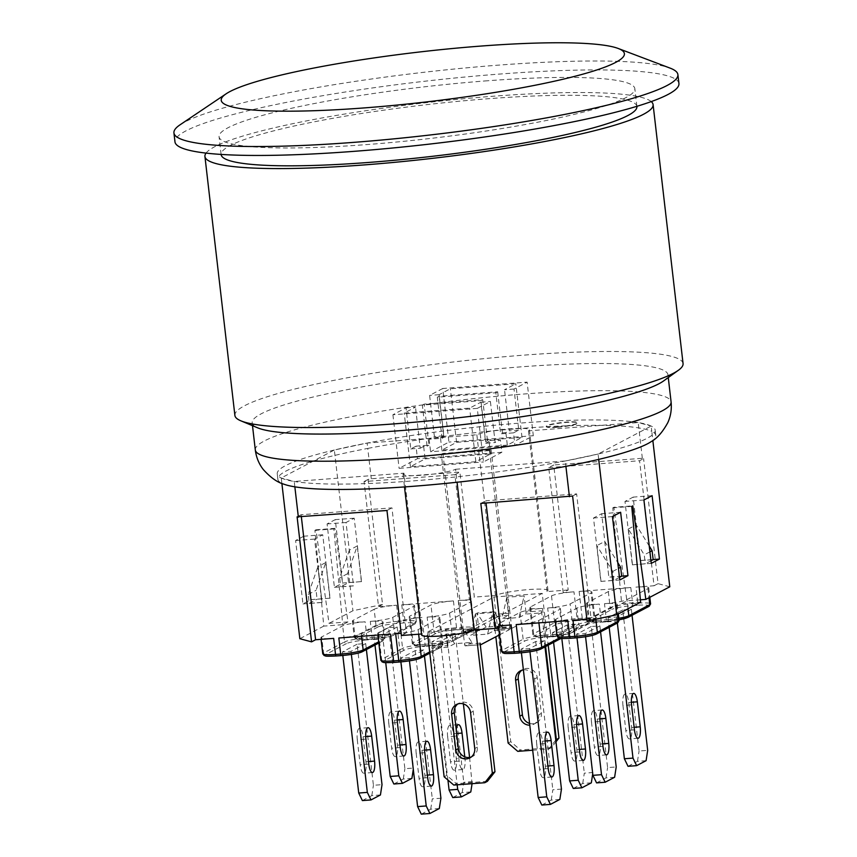 <?xml version="1.0" encoding="UTF-8"?>
<svg xmlns="http://www.w3.org/2000/svg" width="857" height="857" viewBox="0 0 857 857"><rect width="100%" height="100%" fill="white"/><g stroke="black" fill="none" stroke-linecap="round" stroke-linejoin="round"><path stroke-width="0.64" stroke-dasharray="4.29 3.21" d="M441.323 454.253L442.898 453.428L491.104 449.786L489.529 450.611L441.323 454.253L459.92 614.994L427.397 632.123L427.889 636.365M447.375 645.642L445.511 629.574L462.737 628.267L471.886 642.396L454.66 643.703L448.104 647.153A1.81 0.546 -94.3 0 1 448.04 647.174A1.81 0.546 -94.3 0 1 447.375 645.642L431.874 646.821L446.754 775.403L456.395 783.684L453.782 785.066M444.13 776.785L446.754 775.403M462.737 628.267L464.59 644.346A1.81 0.546 85.7 0 0 465.255 645.878A1.81 0.546 85.7 0 0 465.33 645.857L471.886 642.396M480.091 643.168L464.59 644.346M487.397 781.338L456.395 783.684M471.146 757.085A9.963 9.416 -117.8 0 0 472.518 756.506A9.963 9.416 -117.8 0 0 477.36 747.133L473.203 711.256A9.963 9.416 -117.8 0 0 459.084 703.147A9.963 9.416 -117.8 0 0 457.831 703.951M427.397 632.123L475.614 628.481L475.774 629.884M477.36 747.133L474.735 748.515M475.614 628.481L509.701 610.516L511.565 626.596L496.064 627.763A1.81 0.546 85.7 0 0 496.728 629.295A1.81 0.546 85.7 0 0 496.792 629.274L503.359 625.814L486.133 627.12L479.577 630.57A1.81 0.546 -94.3 0 1 479.513 630.591A1.81 0.546 -94.3 0 1 478.849 629.059L476.985 612.991L494.21 611.684L496.064 627.763M388.564 627.624L373.877 635.369L382.479 634.716L397.166 626.981L388.564 627.624L404.879 768.718L413.492 768.065L413.299 769.318M397.166 626.981L413.492 768.065M382.479 634.716L385.714 662.611M411.906 778.381L403.293 779.024L393.856 784.005M403.293 779.024L404.879 768.718M388.767 723.212L391.66 748.215A9.963 3.021 85.7 0 0 395.291 756.624A9.963 3.021 85.7 0 0 397.434 745.172L394.541 720.169A9.963 3.021 85.7 0 0 390.899 711.749A9.963 3.021 85.7 0 0 388.767 723.212L397.38 722.558M373.877 635.369L374.991 645.032M357.09 644.207L342.404 651.952L351.006 651.299L365.693 643.564L357.09 644.207L373.416 785.301L382.018 784.648M365.693 643.564L366.389 649.563M351.006 651.299L351.37 654.437M380.433 794.964L371.82 795.607L362.382 800.588M371.82 795.607L373.416 785.301M357.294 739.784L360.186 764.787A9.963 3.021 85.7 0 0 363.829 773.207A9.963 3.021 85.7 0 0 365.96 761.755L363.068 736.752A9.963 3.021 85.7 0 0 359.426 728.332A9.963 3.021 85.7 0 0 357.294 739.784L365.907 739.141M342.404 651.952L342.811 655.476M622.739 609.927L608.052 617.672L616.665 617.019L631.352 609.284L622.739 609.927L639.065 751.021L647.678 750.368M631.352 609.284L632.048 615.283M616.665 617.019L617.361 623.018M646.092 760.684L637.479 761.327L628.031 766.308M637.479 761.327L639.065 751.021M622.953 705.504L625.846 730.507A9.963 3.021 85.7 0 0 629.477 738.927A9.963 3.021 85.7 0 0 631.609 727.475L628.717 702.472A9.963 3.021 85.7 0 0 625.085 694.052A9.963 3.021 85.7 0 0 622.953 705.504L631.555 704.861M608.052 617.672L609.177 627.335M591.266 626.51L576.579 634.244L585.192 633.602L599.879 625.856L591.266 626.51L607.592 767.604L616.204 766.951M599.879 625.856L600.575 631.866M585.192 633.602L585.556 636.74M614.619 777.256L606.006 777.91L596.568 782.891M606.006 777.91L607.592 767.604M591.48 722.087L594.372 747.09A9.963 3.021 85.7 0 0 598.004 755.51A9.963 3.021 85.7 0 0 600.136 744.058L597.243 719.055A9.963 3.021 85.7 0 0 593.612 710.635A9.963 3.021 85.7 0 0 591.48 722.087L600.093 721.444M576.579 634.244L576.997 637.779M469.582 757.449L472.068 783.684M455.228 633.398L446.626 634.051L431.939 641.786L440.541 641.132L455.228 633.398L463.391 703.908M440.541 641.132L457.167 784.808M464.783 756.849L464.933 758.081A9.963 3.021 -94.3 0 1 462.791 769.543A9.963 3.021 -94.3 0 1 459.159 761.123L456.267 736.12A9.963 3.021 -94.3 0 1 456.203 729.478M470.793 791.943L462.18 792.596L452.742 797.567M462.18 792.596L463.776 782.28L472.389 781.627M447.654 736.774L450.546 761.777A9.963 3.021 85.7 0 0 454.189 770.197A9.963 3.021 85.7 0 0 456.32 758.734L453.428 733.731A9.963 3.021 85.7 0 0 449.786 725.311A9.963 3.021 85.7 0 0 447.654 736.774L456.267 736.12M446.626 634.051L463.776 782.28M431.939 641.786L447.932 780.052M423.765 649.981L415.152 650.634L400.465 658.369L409.078 657.715L423.765 649.981L424.451 655.98M409.078 657.715L409.442 660.854M439.32 808.526L430.717 809.179L421.269 814.15M430.717 809.179L432.303 798.863L440.916 798.21M416.181 753.357L419.073 778.36A9.963 3.021 85.7 0 0 422.715 786.769A9.963 3.021 85.7 0 0 424.847 775.317L421.955 750.314A9.963 3.021 85.7 0 0 418.323 741.894A9.963 3.021 85.7 0 0 416.181 753.357L424.793 752.703M415.152 650.634L432.303 798.863M400.465 658.369L400.872 661.893M575.765 624.292L567.163 624.935L552.476 632.68L561.078 632.027L575.765 624.292L592.723 773.764M561.078 632.027L561.828 638.497M591.33 782.837L582.717 783.48L573.279 788.461M582.717 783.48L584.313 773.175L592.915 772.521M568.191 727.657L571.083 752.671A9.963 3.021 85.7 0 0 574.726 761.08A9.963 3.021 85.7 0 0 576.857 749.629L573.965 724.626A9.963 3.021 85.7 0 0 570.323 716.206A9.963 3.021 85.7 0 0 568.191 727.657L576.804 727.015M567.163 624.935L584.313 773.175M552.476 632.68L553.59 642.343M544.291 640.875L535.689 641.518L521.002 649.263L529.605 648.61L544.291 640.875L544.988 646.874M529.605 648.61L529.969 651.749M559.857 799.42L551.244 800.063L541.806 805.044M551.244 800.063L552.84 789.758L561.453 789.104M536.718 744.24L539.61 769.243A9.963 3.021 85.7 0 0 543.252 777.663A9.963 3.021 85.7 0 0 545.384 766.212L542.492 741.209A9.963 3.021 85.7 0 0 538.849 732.789A9.963 3.021 85.7 0 0 536.718 744.24L545.331 743.597M535.689 641.518L552.84 789.758M521.002 649.263L521.41 652.788M586.863 619.247L591.094 618.925L576.632 493.911L485.801 500.777L486.058 503.005M573.012 620.297A18.115 2.25 -6.6 0 0 595.476 616.226L616.462 605.171A18.115 2.25 -6.6 0 0 617.233 604.389A18.115 2.25 -6.6 0 0 604.485 603.714L606.349 619.782L601.175 620.179L599.322 604.099A18.115 2.25 -6.6 0 0 576.857 608.17L555.872 619.215A18.115 2.25 -6.6 0 0 555.09 619.997A18.115 2.25 -6.6 0 0 567.848 620.682M613.858 507.28L612.809 507.837L621.668 603.596L626.906 600.832L613.858 507.28L632.798 505.855M619.482 577.372L613.816 580.35L600.843 581.41L593.505 518.003L601.689 513.697L608.866 577.179L621.679 576.204M601.003 581.325L596.868 545.609L604.731 541.463L608.866 577.179M329.913 598.261L325.778 562.546L316.072 590.302L317.101 599.225L330.074 598.175L322.735 534.779L314.551 539.085L322.05 602.407L309.238 603.371L308.209 594.447L317.915 566.691L322.05 602.407M325.778 562.546L317.915 566.691M494.489 628.588L509.99 627.42A1.81 0.546 -94.3 0 1 509.669 629.488L494.178 630.656A1.81 0.546 85.7 0 0 494.489 628.588L492.636 612.519L475.41 613.816L477.274 629.895A1.81 0.546 -94.3 0 1 476.953 631.952L470.397 635.412L487.622 634.105L494.178 630.656M487.622 634.105L492.636 612.519M476.953 631.952L461.462 633.13L432.614 648.331L448.104 647.153M499.492 634.844L509.669 629.488M461.462 633.13A1.81 0.546 85.7 0 0 461.773 631.063L477.274 629.895M475.41 613.816L470.397 635.412M431.874 646.821A1.81 0.546 85.7 0 0 432.539 648.342A1.81 0.546 85.7 0 0 432.614 648.331M454.66 643.703L445.511 629.574M516.193 624.582A18.115 2.25 -6.6 0 0 538.657 620.522L559.632 609.466A18.115 2.25 -6.6 0 0 560.414 608.684A18.115 2.25 -6.6 0 0 547.666 608.009L550.762 634.791L545.598 635.187A1.81 0.546 -94.3 0 1 545.277 637.244A16.304 2.025 -6.6 0 0 525.062 640.907L504.077 651.963A16.304 2.025 -6.6 0 0 514.853 653.28M563.21 592.626L548.737 467.611L553.718 464.987L568.191 590.002L563.21 592.626L573.965 591.812A18.115 2.25 -6.6 0 0 551.501 595.883L530.526 606.927A18.115 2.25 -6.6 0 0 529.744 607.709A18.115 2.25 -6.6 0 0 542.492 608.395A18.115 2.25 -6.6 0 0 520.028 612.455L499.053 623.51A18.115 2.25 -6.6 0 0 498.271 624.292A18.115 2.25 -6.6 0 0 511.018 624.978M542.492 608.395L545.598 635.187A1.81 0.546 85.7 0 0 546.252 636.719A1.81 0.546 85.7 0 0 546.327 636.697L551.49 636.301A16.304 2.025 -6.6 0 0 571.705 632.648A1.81 1.714 -117.8 0 0 573.226 630.731A18.115 2.25 173.4 0 1 550.762 634.791A18.115 2.25 173.4 0 1 563.51 635.476A18.115 2.25 173.4 0 1 562.738 636.258L559.15 638.144M338.826 637.994A18.115 2.25 -6.6 0 0 361.29 633.923L382.276 622.868A18.115 2.25 -6.6 0 0 383.058 622.086A18.115 2.25 -6.6 0 0 370.299 621.411L372.163 637.479L367 637.876L365.136 621.796A18.115 2.25 -6.6 0 0 342.671 625.867L321.686 636.922A18.115 2.25 -6.6 0 0 320.914 637.704A18.115 2.25 -6.6 0 0 333.662 638.379M395.655 633.698A18.115 2.25 -6.6 0 0 418.12 629.627L439.095 618.572A18.115 2.25 -6.6 0 0 439.877 617.79A18.115 2.25 -6.6 0 0 427.129 617.115L430.225 643.907L425.061 644.293L421.955 617.501A18.115 2.25 -6.6 0 0 399.491 621.571L378.515 632.627A18.115 2.25 -6.6 0 0 377.733 633.409A18.115 2.25 -6.6 0 0 390.492 634.084M489.529 450.611L509.99 627.42M442.898 453.428L461.495 614.158L459.92 614.994L461.773 631.063M301.375 516.964L301.118 514.736L391.949 507.869L406.411 632.884L401.172 633.28M613.816 580.35L612.776 571.426L596.868 545.609M604.731 541.463L617.779 562.621M612.776 571.426L618.454 568.437M308.209 594.447L316.072 590.302M309.238 603.371L317.101 599.225M345.328 623.296L342.714 624.678L333.855 528.919L334.905 528.362L347.953 621.914L345.328 623.296M612.809 507.837L631.748 506.401M621.668 603.596L640.608 602.16M347.953 621.914L329.013 623.35L315.965 529.797L314.915 530.344L323.775 626.113L342.714 624.678M314.915 530.344L333.855 528.919M323.775 626.113L299.843 638.711M297.1 516.846L301.118 514.736M600.843 581.41L619.782 579.975M621.668 576.14L609.027 577.093M612.444 516.578L593.505 518.003M330.074 598.175L311.134 599.611L303.796 536.203L295.611 540.521L302.95 603.917L311.134 599.611M302.95 603.917L321.889 602.492M322.735 534.779L303.796 536.203M396.609 605.213L398.462 621.293L403.636 620.897A1.81 0.546 -94.3 0 1 403.315 622.964L398.151 623.35A16.304 2.025 -6.6 0 0 377.926 627.013A1.81 1.714 62.2 0 1 375.998 625.353L374.145 609.284A18.115 2.25 -6.6 0 1 396.609 605.213L378.526 606.585L364.064 481.57L454.896 474.703L469.357 599.718L474.339 597.093L459.877 472.078L371.274 478.774L368.082 479.449L382.543 604.464L378.526 606.585M374.145 609.284L353.159 620.339A18.115 2.25 -6.6 0 0 352.388 621.121A18.115 2.25 -6.6 0 0 365.136 621.796M427.129 617.115A18.115 2.25 -6.6 0 0 449.593 613.044L470.568 602A18.115 2.25 -6.6 0 0 471.35 601.218A18.115 2.25 -6.6 0 0 458.602 600.532L469.357 599.718M370.299 621.411A18.115 2.25 -6.6 0 0 392.763 617.34L413.749 606.285A18.115 2.25 -6.6 0 0 414.531 605.503A18.115 2.25 -6.6 0 0 401.772 604.828L453.428 600.918A18.115 2.25 -6.6 0 0 430.964 604.988L409.989 616.044A18.115 2.25 -6.6 0 0 409.207 616.826A18.115 2.25 -6.6 0 0 421.955 617.501M548.737 467.611L639.568 460.745L643.586 458.624L642.332 458.291L553.718 464.987M604.485 603.714A18.115 2.25 -6.6 0 0 626.949 599.643L647.935 588.588A18.115 2.25 -6.6 0 0 648.706 587.806A18.115 2.25 -6.6 0 0 635.958 587.131L654.041 585.76L639.568 460.745M547.666 608.009A18.115 2.25 -6.6 0 0 570.13 603.939L591.105 592.883A18.115 2.25 -6.6 0 0 591.887 592.101A18.115 2.25 -6.6 0 0 579.128 591.426L630.795 587.516A18.115 2.25 -6.6 0 0 608.331 591.587L587.345 602.642A18.115 2.25 -6.6 0 0 586.563 603.414A18.115 2.25 -6.6 0 0 599.322 604.099M348.574 582.642L361.547 581.592L354.209 518.196L346.024 522.502L353.523 585.824L340.711 586.788L348.574 582.642L347.546 573.719L357.251 545.963L349.388 550.108L353.523 585.824M361.386 581.678L357.251 545.963M632.477 564.742L628.342 529.026L644.25 554.843L645.278 563.777L632.316 564.827L624.978 501.42L633.162 497.114L640.34 560.596L653.152 559.632M628.342 529.026L636.205 524.88L640.34 560.596M508.426 615.369L492.925 616.547A1.81 0.546 85.7 0 0 493.246 614.48L508.747 613.312A1.81 0.546 -94.3 0 1 508.426 615.369L501.87 618.829L519.085 617.522L525.652 614.073A1.81 0.546 85.7 0 0 525.962 612.005L541.463 610.837A1.81 0.546 -94.3 0 1 541.142 612.905L525.652 614.073M519.085 617.522L524.109 595.936L506.883 597.233L508.747 613.312M506.883 597.233L501.87 618.829M478.849 629.059L463.348 630.238A1.81 0.546 85.7 0 0 464.012 631.77A1.81 0.546 85.7 0 0 464.076 631.748L479.577 630.57M486.133 627.12L476.985 612.991M496.792 629.274L512.293 628.106L541.142 612.905M492.925 616.547L464.076 631.748M512.293 628.106A1.81 0.546 -94.3 0 1 512.229 628.117A1.81 0.546 -94.3 0 1 511.565 626.596M494.21 611.684L503.359 625.814M525.962 612.005L524.109 595.936M491.104 449.786L509.701 610.516L542.224 593.387L548.212 645.171M463.348 630.238L461.495 614.158L494.007 597.029L542.224 593.387M349.388 550.108L339.672 577.864L340.711 586.788M347.546 573.719L339.672 577.864M649.252 546.038L636.205 524.88M649.917 551.854L644.25 554.843M650.956 560.789L645.278 563.777M315.965 529.797L334.905 528.362M640.393 599.814L626.906 600.832M654.041 585.76L658.058 583.649L643.586 458.624M669.778 586.799L658.058 583.649M361.547 581.592L342.607 583.028L335.269 519.621L327.085 523.938L334.423 587.334L342.607 583.028M334.423 587.334L353.363 585.909M354.209 518.196L335.269 519.621M632.316 564.827L651.256 563.392M653.141 559.557L640.5 560.51M643.918 499.995L624.978 501.42M557.404 426.904A15.855 1.971 173.4 0 1 546.241 426.315A15.855 1.971 173.4 0 1 561.764 422.533A15.855 1.971 173.4 0 1 577.747 422.662A15.855 1.971 173.4 0 1 557.404 426.904M557.446 427.268A15.855 1.971 -6.6 0 0 577.789 423.026A15.855 1.971 -6.6 0 0 561.806 422.887A15.855 1.971 -6.6 0 0 546.284 426.668A15.855 1.971 -6.6 0 0 557.446 427.268M364.064 481.57L368.082 479.449M454.896 474.703L459.877 472.078M401.43 635.508L406.411 632.884M386.968 510.493L391.949 507.869M480.809 503.402L485.801 500.777M572.605 496.032L576.632 493.911M421.505 633.987L422.544 633.912A27.178 3.374 -6.6 0 0 421.623 634.951M294.851 486.83L294.23 481.473L403.947 473.182L422.544 633.912M382.543 604.464L352.934 610.741L329.013 623.35M598.711 459.395L598.09 454.028L651.17 426.058L651.791 431.425A190.243 23.621 -6.6 0 0 638.819 427.932A190.243 23.621 -6.6 0 0 367.76 448.415L367.139 443.058L334.337 450.011L352.934 610.741M642.332 458.291L638.197 422.565L528.48 430.857A27.178 3.374 -6.6 0 0 529.401 429.828A27.178 3.374 -6.6 0 0 506.637 429.111A27.178 3.374 -6.6 0 0 476.856 434.767L367.139 443.058A190.243 23.621 -6.6 0 0 334.337 450.011L281.246 477.981L281.867 483.337A190.243 23.621 -6.6 0 1 277.85 479.245A190.243 23.621 -6.6 0 1 334.958 455.367A190.243 23.621 -6.6 0 1 367.76 448.415L371.274 478.774M568.191 590.002L547.077 591.598A27.178 3.374 -6.6 0 0 547.998 590.559A27.178 3.374 -6.6 0 0 525.234 589.852A27.178 3.374 -6.6 0 0 495.453 595.497L474.339 597.093M528.48 430.857L547.077 591.598M587.077 621.046L591.094 618.925M652.102 495.678L633.162 497.114M346.024 522.502L327.085 523.938M620.629 512.261L601.689 513.697M314.551 539.085L295.611 540.521M651.299 441.548A190.243 23.621 -6.6 0 0 655.819 435.506A190.243 23.621 -6.6 0 0 651.791 431.425L652.841 440.466M403.947 473.182A27.178 3.374 -6.6 0 0 403.026 474.21A27.178 3.374 -6.6 0 0 425.79 474.928A27.178 3.374 -6.6 0 0 455.57 469.272L457.07 482.234M455.57 469.272L565.288 460.98L565.909 466.347M334.337 450.011A190.243 23.621 -6.6 0 0 277.229 473.889A190.243 23.621 -6.6 0 0 281.246 477.981L294.23 481.473A190.243 23.621 -6.6 0 0 565.288 460.98L598.09 454.028A190.243 23.621 -6.6 0 0 655.198 430.15A190.243 23.621 -6.6 0 0 651.17 426.058L638.197 422.565A190.243 23.621 -6.6 0 0 367.139 443.058M476.856 434.767L495.453 595.497M283.624 484.087A190.243 23.621 -6.6 0 1 281.867 483.337L281.878 483.391M565.288 460.98A190.243 23.621 -6.6 0 0 598.09 454.028M651.17 426.058A190.243 23.621 -6.6 0 0 638.197 422.565M281.246 477.981A190.243 23.621 -6.6 0 0 294.23 481.473M663.639 380.904A209.269 25.989 -6.6 0 0 667.935 374.734A209.269 25.989 -6.6 0 0 520.638 366.871A209.269 25.989 -6.6 0 0 252.172 422.844A209.269 25.989 -6.6 0 0 257.753 427.868M683.061 363.582A225.573 28.013 -6.6 0 0 524.28 355.109A225.573 28.013 -6.6 0 0 234.893 415.441M636.901 106.493A209.269 25.989 -6.6 0 0 489.604 98.63A209.269 25.989 -6.6 0 0 221.138 154.603M487.537 80.772A209.269 25.989 -6.6 0 0 219.071 136.745A209.269 25.989 -6.6 0 0 429.935 138.502A209.269 25.989 -6.6 0 0 634.833 88.635A209.269 25.989 -6.6 0 0 487.537 80.772M206.044 153.114A225.573 28.013 173.4 0 1 494.318 96.145A225.573 28.013 173.4 0 1 651.245 101.597M180.066 124.801A253.661 31.495 173.4 0 1 184.844 121.983A253.661 31.495 173.4 0 1 499.352 65.068A253.661 31.495 173.4 0 1 670.078 68.11M678.937 83.536A253.661 31.495 -6.6 0 0 462.277 77.28A253.661 31.495 -6.6 0 0 185.883 130.907A253.661 31.495 -6.6 0 0 174.967 141.844M532.679 750.218L548.759 749.007L551.383 747.625L555.979 741.819M551.383 747.625L520.392 749.971L517.767 751.353M494.007 597.029L510.751 741.691L520.392 749.971M529.583 723.415A9.963 9.416 -117.8 0 0 536.503 722.783A9.963 9.416 -117.8 0 0 541.345 713.42L537.2 677.533A9.963 9.416 -117.8 0 0 523.081 669.435A9.963 9.416 -117.8 0 0 521.827 670.238M541.463 610.837L545.598 646.553M508.126 743.073L510.751 741.691M493.246 614.48L495.828 636.772M555.786 740.137L548.759 749.007M523.381 669.874A9.963 9.416 62.2 0 1 534.575 678.915L538.721 714.802A9.963 9.416 62.2 0 1 533.879 724.165A9.963 9.416 62.2 0 1 529.787 725.204M541.345 713.42L538.721 714.802M442.737 388.5L429.625 395.409L434.381 436.492L429.132 439.255L442.051 438.281L437.295 397.198L495.839 392.774L500.595 433.856L513.514 432.871L514.961 445.372L533.311 435.71L527.119 382.126L442.737 388.5L448.939 442.083L430.578 451.757L514.961 445.372M429.132 439.255L430.578 451.757M513.514 432.871L518.753 430.107L514.007 389.035L527.119 382.126M514.007 389.035L504.527 389.753L515.807 383.807L450.375 388.757L439.095 394.691L443.851 435.774L434.381 436.492M439.095 394.691L429.625 395.409M443.851 435.774L440.444 437.573L443.883 437.306L439.138 396.234L497.681 391.81L495.839 392.774M442.051 438.281L443.883 437.306M437.295 397.198L439.138 396.234M497.681 391.81L502.427 432.881L500.595 433.856M533.311 435.71L448.939 442.083M518.753 430.107L509.283 430.825L504.527 389.753M502.427 432.881L505.876 432.624L509.283 430.825M507.323 445.126L441.891 450.075L456.577 442.33L522.009 437.391L507.323 445.126L505.876 432.624M522.009 437.391L515.807 383.807M456.577 442.33L450.375 388.757M441.891 450.075L440.444 437.573M416.02 446.165L410.782 448.929L406.025 407.846L392.913 414.756L477.285 408.382L483.487 461.955L501.848 452.282L500.392 439.78L487.483 440.766L482.727 399.683L424.183 404.108L428.939 445.19L416.02 446.165L417.466 458.666L399.105 468.34L483.487 461.955M392.913 414.756L399.105 468.34M477.285 408.382L490.397 401.472L495.153 442.544L500.392 439.78M406.025 407.846L415.495 407.129L404.215 413.074L469.647 408.125L480.927 402.19L485.683 443.262L495.153 442.544M480.927 402.19L490.397 401.472M410.782 448.929L420.251 448.211L415.495 407.129M501.848 452.282L417.466 458.666M482.727 399.683L480.895 400.648L422.351 405.072L427.097 446.154L423.658 446.411L420.251 448.211M427.097 446.154L428.939 445.19M422.351 405.072L424.183 404.108M487.483 440.766L485.651 441.73L480.895 400.648M485.683 443.262L489.09 441.473L485.651 441.73M425.104 458.913L490.536 453.974L475.849 461.709L410.417 466.647L425.104 458.913L423.658 446.411M410.417 466.647L404.215 413.074M475.849 461.709L469.647 408.125M490.536 453.974L489.09 441.473M473.203 711.256L470.579 712.638M400.273 747.561L391.66 748.215M399.973 744.979L397.434 745.172M397.177 719.966L394.541 720.169M368.799 764.144L360.186 764.787M368.499 761.562L365.96 761.755M365.714 736.549L363.068 736.752M634.448 729.864L625.846 730.507M634.159 727.282L631.609 727.475M631.363 702.269L628.717 702.472M602.985 746.447L594.372 747.09M602.685 743.865L600.136 744.058M599.889 718.852L597.243 719.055M459.159 761.123L450.546 761.777M464.933 758.081L456.32 758.734M456.674 733.485L453.428 733.731M427.686 777.706L419.073 778.36M427.386 775.124L424.847 775.317M424.601 750.111L421.955 750.314M579.696 752.018L571.083 752.671M579.396 749.436L576.857 749.629M576.611 724.422L573.965 724.626M548.223 768.6L539.61 769.243M547.923 766.019L545.384 766.212M545.138 741.005L542.492 741.209M465.33 645.857L480.274 644.721L465.255 645.878M617.436 622.975A1.81 1.714 -117.8 0 1 616.804 623.157L595.819 634.212A1.81 1.714 -117.8 0 0 596.461 634.03M556.954 636.076A18.115 2.25 173.4 0 1 557.736 635.294A1.81 1.714 -117.8 0 0 559.664 636.944A16.304 2.025 -6.6 0 0 570.441 638.261M555.872 619.215L557.736 635.294L578.711 624.239A1.81 1.714 -117.8 0 0 580.639 625.899L559.664 636.944M616.804 623.157A16.304 2.025 -6.6 0 0 606.028 621.85A1.81 0.546 85.7 0 0 606.349 619.782A18.115 2.25 173.4 0 1 619.097 620.468M576.857 608.17L578.711 624.239A18.115 2.25 173.4 0 1 601.175 620.179A1.81 0.546 -94.3 0 1 600.864 622.236A16.304 2.025 -6.6 0 0 580.639 625.899M606.028 621.85L600.864 622.236M560.414 608.684L563.51 635.476L561.86 637.994A1.81 1.714 -117.8 0 1 561.217 638.176L540.242 649.231A1.81 1.714 -117.8 0 0 540.874 649.038M501.366 651.084A18.115 2.25 173.4 0 1 502.148 650.302A1.81 1.714 -117.8 0 0 504.077 651.963M561.003 638.433L561.86 637.994A1.81 1.714 -117.8 0 0 562.738 636.258L559.632 609.466M499.053 623.51L502.148 650.302L523.134 639.247A1.81 1.714 -117.8 0 0 525.062 640.907M561.217 638.176A16.304 2.025 -6.6 0 0 550.44 636.858A1.81 0.546 85.7 0 0 550.762 634.791A1.81 0.546 85.7 0 0 551.426 636.322A1.81 0.546 85.7 0 0 551.49 636.301M520.028 612.455L523.134 639.247A18.115 2.25 173.4 0 1 545.598 635.187A18.115 2.25 173.4 0 1 532.84 634.501A18.115 2.25 173.4 0 1 533.622 633.719A1.81 1.714 -117.8 0 0 535.55 635.38A16.304 2.025 -6.6 0 0 546.327 636.697M550.44 636.858L545.277 637.244M401.772 604.828L403.636 620.897A18.115 2.25 173.4 0 1 416.384 621.582A18.115 2.25 173.4 0 1 415.602 622.364L394.627 633.419A18.115 2.25 173.4 0 1 372.163 637.479A1.81 0.546 -94.3 0 1 371.842 639.547L366.678 639.933A1.81 0.546 85.7 0 0 367 637.876A18.115 2.25 173.4 0 1 354.241 637.19A18.115 2.25 173.4 0 1 355.023 636.408L375.998 625.353A18.115 2.25 173.4 0 1 398.462 621.293A1.81 0.546 85.7 0 1 398.151 623.35M377.926 627.013L356.951 638.069A16.304 2.025 -6.6 0 0 367.728 639.386L372.891 638.99A1.81 0.546 85.7 0 1 372.827 639.011A1.81 0.546 85.7 0 1 372.163 637.479A18.115 2.25 173.4 0 1 384.911 638.165A18.115 2.25 173.4 0 1 384.14 638.947A1.81 1.714 62.2 0 1 382.618 640.865A16.304 2.025 -6.6 0 0 371.842 639.547M366.678 639.933A16.304 2.025 -6.6 0 0 346.464 643.596A1.81 1.714 62.2 0 1 344.535 641.936A18.115 2.25 173.4 0 1 367 637.876A1.81 0.546 -94.3 0 0 367.653 639.408C354.102 639.965 358.076 639.322 355.655 638.99L354.241 637.19L352.388 621.121M362.275 651.727A1.81 1.714 62.2 0 1 361.643 651.92L382.618 640.865M382.276 622.868L384.14 638.947L378.708 641.807M346.464 643.596L325.478 654.652A1.81 1.714 62.2 0 1 323.55 652.991L344.535 641.936L342.671 625.867M322.768 653.773A18.115 2.25 173.4 0 1 323.55 652.991L321.686 636.922M325.478 654.652A16.304 2.025 -6.6 0 0 336.255 655.959M361.568 636.269L361.29 633.923M471.35 601.218L474.446 627.999A18.115 2.25 173.4 0 1 473.675 628.781A1.81 1.714 62.2 0 1 472.796 630.516L474.446 627.999A18.115 2.25 173.4 0 0 461.698 627.324A1.81 0.546 -94.3 0 1 461.377 629.381L456.213 629.777A16.304 2.025 -6.6 0 0 435.999 633.43L415.013 644.485A16.304 2.025 -6.6 0 0 425.79 645.803A1.81 0.546 -94.3 0 1 425.725 645.824A1.81 0.546 -94.3 0 1 425.061 644.293A1.81 0.546 -94.3 0 1 424.74 646.36A16.304 2.025 -6.6 0 0 404.525 650.013A1.81 1.714 62.2 0 1 402.597 648.363A18.115 2.25 173.4 0 1 425.061 644.293A18.115 2.25 173.4 0 1 412.303 643.607A18.115 2.25 173.4 0 1 413.085 642.836L434.07 631.78A18.115 2.25 173.4 0 1 456.535 627.71L461.698 627.324L458.602 600.532M470.568 602L473.675 628.781L452.689 639.836A18.115 2.25 173.4 0 1 430.225 643.907A1.81 0.546 -94.3 0 1 429.903 645.964L424.74 646.36M404.525 650.013L383.54 661.068A1.81 1.714 62.2 0 1 381.611 659.408L402.597 648.363L399.491 621.571M425.79 645.803L430.953 645.417A1.81 0.546 85.7 0 1 430.889 645.428A1.81 0.546 85.7 0 1 430.225 643.907A18.115 2.25 173.4 0 1 442.983 644.582A18.115 2.25 173.4 0 1 442.201 645.364A1.81 1.714 62.2 0 1 440.68 647.281A16.304 2.025 -6.6 0 0 429.903 645.964M380.829 660.19A18.115 2.25 173.4 0 1 381.611 659.408L378.515 632.627M383.54 661.068A16.304 2.025 -6.6 0 0 394.316 662.386M420.337 658.155A1.81 1.714 62.2 0 1 419.705 658.337L440.68 647.281M439.095 618.572L442.201 645.364L429.689 651.952M418.12 629.627L418.645 634.201M616.462 605.171L617.522 614.33M538.924 622.868L538.657 620.522M595.819 619.193L595.476 616.226M453.428 600.918L456.535 627.71A1.81 0.546 85.7 0 1 456.213 629.777M630.795 587.516L632.648 603.596L637.812 603.199L635.958 587.131M579.128 591.426L582.235 618.208A18.115 2.25 173.4 0 1 594.983 618.893A18.115 2.25 173.4 0 1 594.201 619.675L573.226 630.731L570.13 603.939M530.526 606.927L533.622 633.719L554.597 622.664A18.115 2.25 173.4 0 1 577.061 618.604L582.235 618.208A1.81 0.546 85.7 0 1 581.914 620.275L576.75 620.661A1.81 0.546 85.7 0 0 577.061 618.604L573.965 591.812M413.749 606.285L415.602 622.364A1.81 1.714 62.2 0 1 414.092 624.282A16.304 2.025 -6.6 0 0 403.315 622.964M356.951 638.069A1.81 1.714 62.2 0 1 355.023 636.408L353.159 620.339M392.763 617.34L394.627 633.419A1.81 1.714 62.2 0 1 393.106 635.337L414.092 624.282M367.728 639.386A1.81 0.546 -94.3 0 1 367.653 639.408L372.827 639.011C384.215 637.833 391.188 636.547 393.749 635.155L414.734 624.1L416.384 621.582L414.531 605.503M372.891 638.99A16.304 2.025 -6.6 0 0 393.106 635.337M435.999 633.43A1.81 1.714 62.2 0 1 434.07 631.78L430.964 604.988M449.593 613.044L452.689 639.836A1.81 1.714 62.2 0 1 451.81 641.572L472.796 630.516A1.81 1.714 62.2 0 1 472.153 630.698A16.304 2.025 -6.6 0 0 461.377 629.381M415.013 644.485A1.81 1.714 62.2 0 1 413.085 642.836L409.989 616.044M409.207 616.826L412.303 643.607L413.717 645.417C416.138 645.739 412.163 646.382 425.725 645.824L430.889 645.428C442.276 644.26 449.261 642.975 451.81 641.572A1.81 1.714 62.2 0 1 451.178 641.754L472.153 630.698M430.953 645.417A16.304 2.025 -6.6 0 0 451.178 641.754M607.077 621.293A16.304 2.025 -6.6 0 0 619.022 619.804L601.839 621.7C588.288 622.268 592.251 621.625 589.841 621.293L588.427 619.493A18.115 2.25 173.4 0 0 601.175 620.179A1.81 0.546 85.7 0 0 601.839 621.7A1.81 0.546 85.7 0 0 601.914 621.679L607.077 621.293A1.81 0.546 -94.3 0 1 607.002 621.314A1.81 0.546 -94.3 0 1 606.349 619.782A18.115 2.25 173.4 0 0 618.84 618.261M586.563 603.414L588.427 619.493A18.115 2.25 173.4 0 1 589.209 618.711A1.81 1.714 -117.8 0 0 591.137 620.372A16.304 2.025 -6.6 0 0 601.914 621.679M648.91 606.392A1.81 1.714 -117.8 0 1 648.278 606.585L627.292 617.629A1.81 1.714 -117.8 0 0 627.935 617.447M587.345 602.642L589.209 618.711L610.184 607.656A1.81 1.714 -117.8 0 0 612.112 609.316L591.137 620.372M608.331 591.587L610.184 607.656A18.115 2.25 173.4 0 1 632.648 603.596A1.81 0.546 -94.3 0 1 632.337 605.653A16.304 2.025 -6.6 0 0 612.112 609.316M648.278 606.585A16.304 2.025 -6.6 0 0 637.501 605.267A1.81 0.546 85.7 0 0 637.812 603.199A18.115 2.25 173.4 0 1 650.57 603.885M637.501 605.267L632.337 605.653M571.705 632.648L592.69 621.593A1.81 1.714 -117.8 0 0 594.201 619.675L591.105 592.883M592.69 621.593A16.304 2.025 -6.6 0 0 581.914 620.275M551.501 595.883L554.597 622.664A1.81 1.714 -117.8 0 0 556.525 624.324L535.55 635.38M576.75 620.661A16.304 2.025 -6.6 0 0 556.525 624.324M628.01 608.802L626.949 599.643M647.935 588.588L648.985 597.747M255.311 450A209.269 25.989 173.4 0 1 523.777 394.027A209.269 25.989 173.4 0 1 671.085 401.89M537.2 677.533L534.575 678.915M459.084 703.147L456.47 704.529M472.518 756.506L469.893 757.888M403.904 755.981L395.291 756.624M399.512 711.096L390.899 711.749M372.431 772.553L363.829 773.207M368.039 727.679L359.426 728.332M638.09 738.273L629.477 738.927M633.698 693.399L625.085 694.052M606.617 754.856L598.004 755.51M602.225 709.982L593.612 710.635M462.791 769.543L454.189 770.197M458.399 724.668L449.786 725.311M431.328 786.126L422.715 786.769M426.925 741.251L418.323 741.894M583.328 760.427L574.726 761.08M578.936 715.552L570.323 716.206M551.854 777.01L543.252 777.663M547.462 732.135L538.849 732.789M448.04 647.174L432.539 648.342M555.09 619.997L555.282 621.636M498.271 624.292L498.549 626.692M378.848 643.007L383.261 640.682L384.911 638.165L383.058 622.086M429.828 653.152L441.323 647.099L442.983 644.582L439.877 617.79M617.233 604.389L618.336 613.901M377.733 633.409L377.926 635.037M320.914 637.704L321.096 639.333M479.513 630.591L464.012 631.77M512.229 628.117L496.728 629.295M529.744 607.709L532.84 634.501L534.254 636.301C536.675 636.633 532.7 637.276 546.252 636.719L551.426 636.322C562.813 635.144 569.787 633.859 572.347 632.466L593.333 621.411L594.983 618.893L591.887 592.101M648.706 587.806L649.81 597.318M403.026 474.21L404.493 486.926M529.401 429.828L547.998 590.559M655.819 435.506L655.198 430.15M277.85 479.245L277.229 473.889M668.267 377.573L667.935 374.734M252.494 425.672L252.172 422.844M636.88 106.322L634.833 88.635M221.117 154.431L219.071 136.745M523.081 669.435L520.456 670.817M536.503 722.783L533.879 724.165"/><path stroke-width="1.29" d="M427.889 636.365L444.13 776.785L453.782 785.066L484.773 782.72L487.397 781.338L494.971 771.761L492.347 773.143L484.773 782.72M499.492 634.844L480.82 644.678A1.81 0.546 -94.3 0 1 480.756 644.7A1.81 0.546 -94.3 0 1 480.091 643.168L494.971 771.761M457.831 703.951A9.963 9.416 -117.8 0 0 454.264 712.681L458.42 748.568A9.963 9.416 -117.8 0 0 471.146 757.085M475.774 629.884L492.347 773.143M470.579 712.638L474.735 748.515A9.963 9.416 62.2 0 1 469.893 757.888A9.963 9.416 62.2 0 1 455.795 749.95L451.639 714.063A9.963 9.416 62.2 0 1 456.47 704.529A9.963 9.416 62.2 0 1 470.579 712.638M458.42 748.568L455.795 749.95M385.714 662.611L398.805 775.81L390.192 776.453L393.856 784.005L402.458 783.352L398.805 775.81M402.458 783.352L411.906 778.381L413.299 769.318M403.144 719.516L406.036 744.519A9.963 3.021 -94.3 0 1 403.904 755.981A9.963 3.021 -94.3 0 1 400.273 747.561L397.38 722.558A9.963 3.021 -94.3 0 1 399.512 711.096A9.963 3.021 -94.3 0 1 403.144 719.516L397.177 719.966M374.991 645.032L390.192 776.453M366.389 649.563L382.018 784.648L380.433 794.964L370.995 799.935L367.332 792.382L358.729 793.036L362.382 800.588L370.995 799.935M351.37 654.437L367.332 792.382M371.67 736.099L374.563 761.102A9.963 3.021 -94.3 0 1 372.431 772.553A9.963 3.021 -94.3 0 1 368.799 764.144L365.907 739.141A9.963 3.021 -94.3 0 1 368.039 727.679A9.963 3.021 -94.3 0 1 371.67 736.099L365.714 736.549M342.811 655.476L358.729 793.036M632.048 615.283L647.678 750.368L646.092 760.684L636.644 765.655L632.991 758.102L624.378 758.756L628.031 766.308L636.644 765.655M617.361 623.018L632.991 758.102M637.329 701.819L640.222 726.822A9.963 3.021 -94.3 0 1 638.09 738.273A9.963 3.021 -94.3 0 1 634.448 729.864L631.555 704.861A9.963 3.021 -94.3 0 1 633.698 693.399A9.963 3.021 -94.3 0 1 637.329 701.819L631.363 702.269M609.177 627.335L624.378 758.756M600.575 631.866L616.204 766.951L614.619 777.256L605.171 782.237L601.518 774.685L592.905 775.339L596.568 782.891L605.171 782.237M585.556 636.74L601.518 774.685M605.856 718.402L608.749 743.405A9.963 3.021 -94.3 0 1 606.617 754.856A9.963 3.021 -94.3 0 1 602.985 746.447L600.093 721.444A9.963 3.021 -94.3 0 1 602.225 709.982A9.963 3.021 -94.3 0 1 605.856 718.402L599.889 718.852M576.997 637.779L592.905 775.339M461.355 796.914L457.702 789.372L449.089 790.025L452.742 797.567L461.355 796.914L470.793 791.943L472.068 783.684M463.391 703.908L469.582 757.449M457.167 784.808L457.702 789.372M456.203 729.478A9.963 3.021 -94.3 0 1 458.399 724.668A9.963 3.021 -94.3 0 1 462.041 733.078L464.783 756.849M447.932 780.052L449.089 790.025M429.882 813.497L426.229 805.955L417.616 806.598L421.269 814.15L429.882 813.497L439.32 808.526L440.916 798.21L424.451 655.98M409.442 660.854L426.229 805.955M430.568 749.661L433.46 774.664A9.963 3.021 -94.3 0 1 431.328 786.126A9.963 3.021 -94.3 0 1 427.686 777.706L424.793 752.703A9.963 3.021 -94.3 0 1 426.925 741.251A9.963 3.021 -94.3 0 1 430.568 749.661L424.601 750.111M400.872 661.893L417.616 806.598M581.892 787.808L578.229 780.256L569.626 780.909L573.279 788.461L581.892 787.808L591.33 782.837L592.723 773.764M561.828 638.497L578.229 780.256M582.567 723.972L585.46 748.975A9.963 3.021 -94.3 0 1 583.328 760.427A9.963 3.021 -94.3 0 1 579.696 752.018L576.804 727.015A9.963 3.021 -94.3 0 1 578.936 715.552A9.963 3.021 -94.3 0 1 582.567 723.972L576.611 724.422M553.59 642.343L569.626 780.909M550.419 804.391L546.766 796.839L538.153 797.492L541.806 805.044L550.419 804.391L559.857 799.42L561.453 789.104L544.988 646.874M529.969 651.749L546.766 796.839M551.105 740.555L553.997 765.558A9.963 3.021 -94.3 0 1 551.854 777.01A9.963 3.021 -94.3 0 1 548.223 768.6L545.331 743.597A9.963 3.021 -94.3 0 1 547.462 732.135A9.963 3.021 -94.3 0 1 551.105 740.555L545.138 741.005M521.41 652.788L538.153 797.492M595.819 634.212A16.304 2.025 -6.6 0 1 575.604 637.876A1.81 0.546 -94.3 0 1 575.529 637.897A1.81 0.546 -94.3 0 1 574.876 636.365L573.012 620.297L586.863 619.247M486.058 503.005L500.263 625.792L495.282 628.417L480.809 503.402L572.605 496.032L587.077 621.046L616.686 614.769L640.608 602.16L631.748 506.401L632.798 505.855L645.846 599.397L640.393 599.814M618.336 613.901L619.097 620.468L617.436 622.975L596.461 634.03A1.81 1.714 -117.8 0 0 597.34 632.305A18.115 2.25 173.4 0 1 574.876 636.365L569.712 636.751L567.848 620.682L516.193 624.582L519.288 651.374L514.125 651.77L511.018 624.978L500.263 625.792M341.279 655.584L336.255 655.959A1.81 0.546 -94.3 0 1 336.19 655.98A1.81 0.546 -94.3 0 1 335.526 654.459L333.662 638.379L315.58 639.751L301.375 516.964M399.341 662L394.316 662.386A1.81 0.546 -94.3 0 1 394.252 662.407A1.81 0.546 -94.3 0 1 393.588 660.876L390.492 634.084L338.826 637.994L340.69 654.062A1.81 0.546 85.7 0 0 341.354 655.594A1.81 0.546 85.7 0 0 341.418 655.573A16.304 2.025 -6.6 0 0 361.643 651.92M419.705 658.337A16.304 2.025 -6.6 0 1 399.48 661.99A1.81 0.546 -94.3 0 1 399.416 662.011A1.81 0.546 -94.3 0 1 398.751 660.49L395.655 633.698L401.172 633.28M617.779 562.621L620.65 567.28L621.679 576.204L619.482 577.372M618.454 568.437L620.65 567.28M315.58 639.751L311.562 641.861L297.1 516.846L386.968 510.493L401.43 635.508L421.505 633.987M281.878 483.391L299.843 638.711L311.562 641.861M627.967 575.668L619.782 579.975L612.444 516.578L620.629 512.261L627.967 575.668L621.668 576.14M650.956 560.789L653.152 559.632L652.113 550.697L649.252 546.038M652.113 550.697L649.917 551.854M645.846 599.397L669.778 586.799L652.841 440.466M659.44 559.085L651.256 563.392L643.918 499.995L652.102 495.678L659.44 559.085L653.141 559.557M294.851 486.83A190.243 23.621 -6.6 0 0 411.756 486.401A190.243 23.621 -6.6 0 0 565.909 466.347A190.243 23.621 -6.6 0 0 598.711 459.395A190.243 23.621 -6.6 0 0 651.299 441.548C657.115 438.366 662.611 432.089 667.764 422.726C670.731 416.288 671.834 409.335 671.085 401.89A209.269 25.989 173.4 0 1 402.608 457.863A209.269 25.989 173.4 0 1 255.311 450C256.275 457.424 258.932 463.926 263.292 469.529C270.458 477.467 277.229 482.32 283.624 484.087A190.243 23.621 -6.6 0 0 294.851 486.83L298.365 517.189M404.493 486.926L421.623 634.951A27.178 3.374 -6.6 0 0 444.387 635.658A27.178 3.374 -6.6 0 0 474.167 630.013L495.282 628.417M598.711 459.395L616.686 614.769M457.07 482.234L474.167 630.013M565.909 466.347L569.423 496.706M204.93 156.477L234.893 415.441A225.573 28.013 -6.6 0 0 240.924 420.851L257.753 427.868A209.269 25.989 -6.6 0 0 463.037 424.601A209.269 25.989 -6.6 0 0 663.639 380.904L678.433 370.235A225.573 28.013 -6.6 0 0 683.061 363.582L653.098 104.629A225.573 28.013 173.4 0 1 432.239 158.374A225.573 28.013 173.4 0 1 204.93 156.477A225.573 28.013 173.4 0 1 206.044 153.114M240.924 420.851A225.573 28.013 -6.6 0 0 462.202 417.338A225.573 28.013 -6.6 0 0 678.433 370.235M221.117 154.431L221.138 154.603A209.269 25.989 -6.6 0 0 432.003 156.36A209.269 25.989 -6.6 0 0 636.901 106.493L636.88 106.322M651.245 101.597A225.573 28.013 173.4 0 1 653.098 104.629M481.57 46.021A202.927 25.196 -6.6 0 0 226.13 93.809A202.927 25.196 -6.6 0 0 425.715 102.004A202.927 25.196 -6.6 0 0 618.154 48.453A202.927 25.196 -6.6 0 0 481.57 46.021M618.154 48.453L670.078 68.11A253.661 31.495 173.4 0 1 677.898 74.602A253.661 31.495 173.4 0 1 429.539 135.052A253.661 31.495 173.4 0 1 173.939 132.921A253.661 31.495 173.4 0 1 180.066 124.801L226.13 93.809M173.939 132.921L174.967 141.844A253.661 31.495 -6.6 0 0 430.568 143.976A253.661 31.495 -6.6 0 0 678.937 83.536L677.898 74.602M548.212 645.171L558.968 738.048L555.786 740.137M555.979 741.819L558.968 738.048M521.827 670.238A9.963 9.416 -117.8 0 0 518.26 678.969L522.406 714.845A9.963 9.416 -117.8 0 0 529.583 723.415M545.598 646.553L556.343 739.43M532.679 750.218L517.767 751.353L508.126 743.073L495.828 636.772M529.787 725.204A9.963 9.416 62.2 0 1 519.781 716.227L515.635 680.351A9.963 9.416 62.2 0 1 520.456 670.817A9.963 9.416 62.2 0 1 523.381 669.874M522.406 714.845L519.781 716.227M454.264 712.681L451.639 714.063M406.036 744.519L399.973 744.979M374.563 761.102L368.499 761.562M640.222 726.822L634.159 727.282M608.749 743.405L602.685 743.865M462.041 733.078L456.674 733.485M433.46 774.664L427.386 775.124M585.46 748.975L579.396 749.436M553.997 765.558L547.923 766.019M596.461 634.03C592.712 635.69 585.738 636.976 575.529 637.897L570.366 638.283C556.814 638.851 560.789 638.208 558.368 637.876L556.954 636.076A18.115 2.25 173.4 0 0 569.712 636.751A1.81 0.546 85.7 0 0 570.366 638.283A1.81 0.546 85.7 0 0 570.441 638.261L575.465 637.887M617.436 622.975A1.81 1.714 -117.8 0 0 618.315 621.25L597.34 632.305L595.819 619.193M619.097 620.468A18.115 2.25 173.4 0 1 618.315 621.25L617.522 614.33M540.242 649.231A16.304 2.025 -6.6 0 1 520.017 652.884A1.81 0.546 -94.3 0 1 519.953 652.905A1.81 0.546 -94.3 0 1 519.288 651.374A18.115 2.25 173.4 0 0 541.753 647.314L538.924 622.868M561.003 638.433L540.874 649.038C537.125 650.699 530.151 651.984 519.953 652.905L514.789 653.291C501.227 653.859 505.202 653.216 502.78 652.884L501.366 651.084A18.115 2.25 173.4 0 0 514.125 651.77A1.81 0.546 85.7 0 0 514.789 653.291A1.81 0.546 85.7 0 0 514.853 653.28L519.878 652.895M540.874 649.038A1.81 1.714 -117.8 0 0 541.753 647.314L559.15 638.144M378.708 641.807L363.154 650.002A1.81 1.714 62.2 0 1 362.275 651.727L378.848 643.007M361.568 636.269L363.154 650.002A18.115 2.25 173.4 0 1 340.69 654.062L335.526 654.459A18.115 2.25 173.4 0 1 322.768 653.773L324.182 655.573C326.603 655.905 322.628 656.548 336.19 655.98L341.354 655.594C352.741 654.416 359.715 653.13 362.275 651.727M429.689 651.952L421.216 656.419A18.115 2.25 173.4 0 1 398.751 660.49L393.588 660.876A18.115 2.25 173.4 0 1 380.829 660.19L382.243 661.99C384.664 662.322 380.69 662.964 394.252 662.407L399.416 662.011C409.614 661.101 416.598 659.804 420.337 658.155L429.828 653.152M418.645 634.201L421.216 656.419A1.81 1.714 62.2 0 1 420.337 658.155M627.292 617.629A16.304 2.025 -6.6 0 1 619.022 619.804L627.935 617.447A1.81 1.714 -117.8 0 0 628.813 615.722A18.115 2.25 173.4 0 1 618.84 618.261M627.935 617.447L648.91 606.392A1.81 1.714 -117.8 0 0 649.788 604.667L628.813 615.722L628.01 608.802M649.81 597.318L650.57 603.885A18.115 2.25 173.4 0 1 649.788 604.667L648.985 597.747M518.26 678.969L515.635 680.351M555.282 621.636L556.954 636.076M498.549 626.692L501.366 651.084M377.926 635.037L380.829 660.19M321.096 639.333L322.768 653.773M650.57 603.885L648.91 606.392M671.085 401.89L668.267 377.573M255.311 450L252.494 425.672"/></g></svg>
